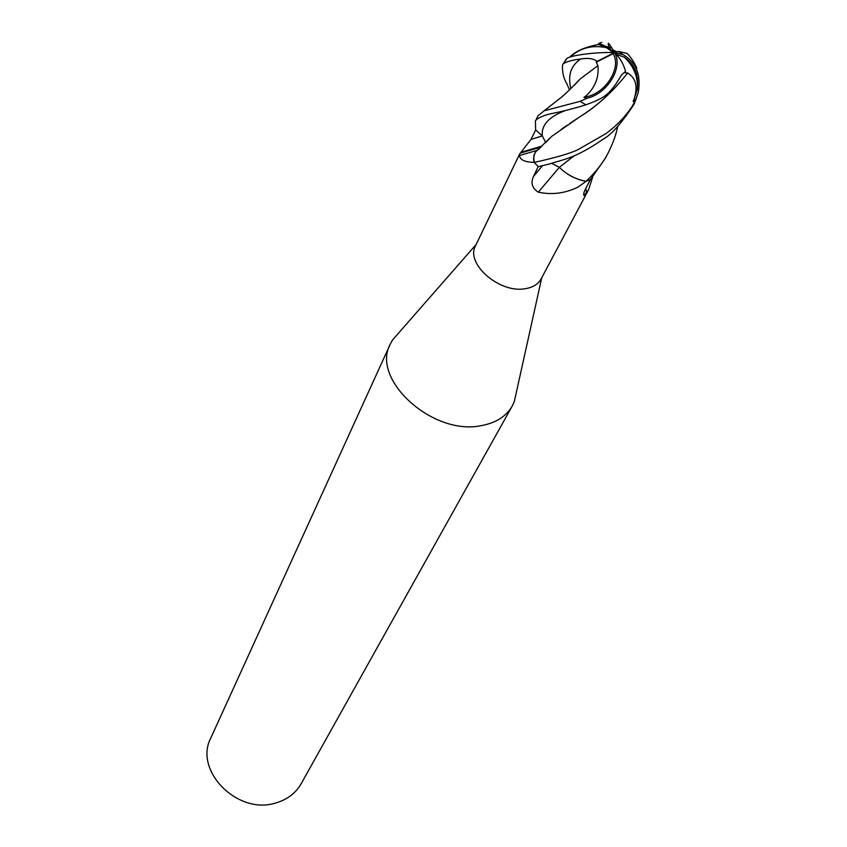 <?xml version="1.0" encoding="UTF-8"?>
<svg xmlns="http://www.w3.org/2000/svg" width="847" height="847" viewBox="0 0 847 847"><rect width="100%" height="100%" fill="white"/><g stroke="black" fill="none" stroke-linecap="round" stroke-linejoin="round"><path stroke-width="1.27" d="M519.635 154.027L475.548 245.736C465.278 263.364 498.947 293.21 524.589 288.806C532.562 287.673 538.067 284.38 541.106 278.928L588.538 189.813L584.07 195.519C583.234 194.768 583.721 192.576 585.531 188.945L590.327 179.659L586.166 181.279L577.993 187.102C565.118 193.391 551.895 195.085 538.321 192.174C532.011 188.14 530.444 182.814 533.652 176.218L538.173 166.531L534.15 162.38L533.028 162.328C524.632 162.01 520.09 159.744 519.423 155.53L519.635 154.027L530.995 139.384L535.706 129.909M399.244 332.331L392.542 339.986L390.245 344.21C370.637 379.424 432.944 436.12 481.361 425.618C495.94 422.928 506.241 416.375 512.266 405.978L514.298 401.616L516.501 391.685M390.245 344.21L210.818 737.991C193.529 770.474 237.605 815.333 275.709 802.988C287.197 799.663 295.677 793.247 301.161 783.719L512.266 405.978M617.685 126.521C616.108 134.705 612.868 143.63 607.977 153.286C603.435 162.275 596.182 171.602 586.209 181.258C577.77 179.829 570.063 176.335 563.075 170.766L559.338 167.335L538.321 192.174M563.075 170.766C569.872 176.24 577.421 179.744 585.722 181.279L584.822 182.317M540.619 147.452L536.617 150.533C533.938 153.635 533.059 157.457 533.97 162.021L534.15 162.38M585.838 188.341L586.569 193.105M592.656 177.097L588.538 189.813M541.085 147.029L520.598 153.053M533.97 162.021L533.028 162.328M606.156 133.466L577.845 149.739C570.253 153.413 555.706 157.648 534.182 162.423L538.321 166.679L550.127 163.799C561.445 159.723 574.213 159.289 603.149 139.194C611.502 134.684 621.878 122.9 634.276 103.863L638.289 92.302L636.023 99.11L631.883 106.913C624.811 117.214 616.235 126.065 606.156 133.466M569.502 89.941L566.897 83.8C563.583 78.453 562.122 72.207 562.524 65.039L563.022 64.001C566.294 61.651 572.18 59.999 580.682 59.025C587.86 57.734 593.345 58.507 597.135 61.376L596.246 62.212L597.929 65.674C599.094 77.596 594.986 87.792 585.616 96.24L586.473 96.77C606.029 92.99 621.719 67.644 613.164 53.668L596.246 62.212M545.733 142.571L542.302 135.944L535.632 129.845L535.399 121.216C535.431 119.872 538.025 118.146 543.181 116.06C550.317 113.053 553.97 114.049 580.798 106.404L585.859 104.795C604.578 98.178 608.432 94.102 615.653 84.382L621.867 74.557L625.573 71.381C623.498 63.8 619.803 57.532 614.499 52.588L612 48.237C607.892 41.524 607.087 41.651 609.618 48.618M601.825 42.361L598.744 43.366L598.533 44.446L594.859 45.24C583.329 47.781 574.912 51.773 569.608 57.194M625.573 71.381L624.61 72.641L627.68 72.99C636.044 78.125 638.14 86.955 633.958 99.491L637.272 89.644C639.083 75.002 634.731 64.16 624.25 57.109L616.372 54.441M609.914 48.84L609.184 46.606M613.249 52.546L606.706 47.781L598.533 44.446M574.213 155.763L559.338 167.335L551.736 163.344M534.182 162.423L533.769 157.404L534.711 153.646L535.812 151.645L540.64 147.431M586.209 181.258L590.465 179.585L605.319 158.273M549.714 138.273L551.566 136.558M561.222 129.337L567.13 125.261M569.893 123.376L577.654 118.231M580.301 116.505C597.897 105.42 613.694 90.883 627.669 72.927M594.901 45.251L594.658 46.574M580.195 79.036L574.224 85.303M598.744 43.366L606.208 46.437L614.499 52.588L613.101 53.541M597.135 61.376L614.499 52.588C623.54 67.104 607.67 93.625 587.193 98.199L580.131 101.333L544.208 110.777L538.046 115.711M585.616 96.24L583.922 97.299L586.473 96.77M583.922 97.299L587.193 98.199M597.929 65.674L580.449 78.75L574.022 85.505M636.828 68.12C633.768 61.503 630.433 56.558 626.854 53.308L618.596 51.476L614.499 52.588C597.431 51.889 571.609 55.066 567.119 58.327L566.442 59.121M594.859 45.24L594.615 46.585M566.272 59.057L565.5 60.306M633.958 99.491L633.09 101.513L634.329 99.035M614.499 52.588L623.233 54.706C636.182 62.339 641.19 74.864 638.289 92.302M633.09 101.513L636.023 99.11M627.68 72.99C612.826 91.762 596.881 106.373 579.824 116.812L551.821 136.282L545.892 142.412M574.107 155.806L559.338 167.325M542.461 165.768L533.652 176.218M564.917 110.756C548.75 116.78 541.212 125.176 542.302 135.933L530.995 139.384M612.582 53.753L613.164 53.668M580.682 59.025C570.857 65.568 567.596 75.425 570.889 88.607M602.82 45.812L603.064 47.03M635.928 71.879L635.419 73.816M631.883 106.913L634.276 103.863M580.131 101.333L585.859 104.795M476.152 244.476L392.542 339.986M583.752 193.529L584.07 195.519M542.186 146.002L521.657 152.1M536.617 150.533L519.423 155.53M541.762 277.689L514.298 401.616M612 48.237L606.208 46.437M637.272 89.644C638.246 77.077 633.905 66.235 624.25 57.109M616.849 51.826L612.984 49.909M606.706 47.781C592.572 44.7 580.428 47.76 570.285 56.971M546.866 141.248L549.343 138.58M602.27 45.59L602.503 46.945M574.552 84.965L578.13 80.973M544.208 110.777L558.798 99.279C562.884 96.389 570.105 89.549 580.449 78.75M551.821 136.282L535.812 151.645M567.119 58.327L563.022 64.001M623.233 54.706L618.596 51.476M605.002 158.876L607.659 153.879M535.399 121.216L538.11 115.584"/></g></svg>
